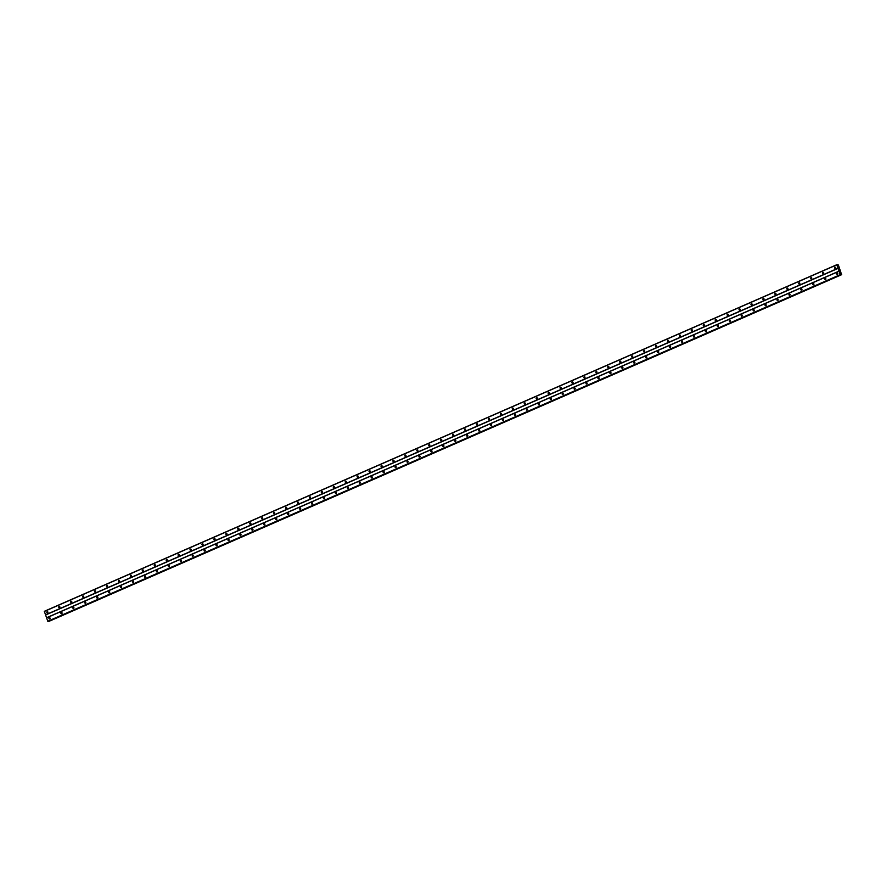 <?xml version="1.0" encoding="UTF-8"?>
<svg xmlns="http://www.w3.org/2000/svg" width="886" height="886" viewBox="0 0 886 886"><rect width="100%" height="100%" fill="white"/><g stroke="black" fill="none" stroke-linecap="round" stroke-linejoin="round"><path stroke-width="1.33" d="M835.299 268.414A0.653 0.576 85.5 0 1 834.867 267.195A0.653 0.576 85.5 0 1 835.653 267.661A0.653 0.576 85.5 0 1 835.299 268.414M835.509 268.259A0.653 0.576 85.5 0 1 835.443 267.295M823.371 273.63A0.653 0.576 85.5 0 1 822.928 272.412A0.653 0.576 85.5 0 1 823.371 273.63M823.581 273.475A0.653 0.576 85.5 0 1 823.504 272.511M811.432 278.857A0.653 0.576 85.5 0 1 811 277.628A0.653 0.576 85.5 0 1 811.432 278.857M811.642 278.691A0.653 0.576 85.5 0 1 811.565 277.728M799.493 284.074A0.653 0.576 85.5 0 1 799.061 282.844A0.653 0.576 85.5 0 1 799.493 284.074M799.704 283.919A0.653 0.576 85.5 0 1 799.637 282.944M787.565 289.29A0.653 0.576 85.5 0 1 787.122 288.072A0.653 0.576 85.5 0 1 787.565 289.29M787.776 289.135A0.653 0.576 85.5 0 1 787.698 288.171M775.627 294.517A0.653 0.576 85.5 0 1 775.195 293.288A0.653 0.576 85.5 0 1 775.627 294.517M775.837 294.351A0.653 0.576 85.5 0 1 775.759 293.388M763.688 299.734A0.653 0.576 85.5 0 1 763.256 298.504A0.653 0.576 85.5 0 1 763.688 299.734M763.898 299.568A0.653 0.576 85.5 0 1 763.832 298.604M751.76 304.95A0.653 0.576 85.5 0 1 751.317 303.732A0.653 0.576 85.5 0 1 751.76 304.95M751.97 304.795A0.653 0.576 85.5 0 1 751.893 303.832M739.821 310.178A0.653 0.576 85.5 0 1 739.389 308.948A0.653 0.576 85.5 0 1 739.821 310.178M740.032 310.011A0.653 0.576 85.5 0 1 739.954 309.048M727.882 315.394A0.653 0.576 85.5 0 1 727.45 314.165A0.653 0.576 85.5 0 1 727.882 315.394M728.093 315.228A0.653 0.576 85.5 0 1 728.026 314.264M715.954 320.61A0.653 0.576 85.5 0 1 715.511 319.392A0.653 0.576 85.5 0 1 715.954 320.61M716.165 320.455A0.653 0.576 85.5 0 1 716.087 319.492M704.016 325.838A0.653 0.576 85.5 0 1 703.584 324.608A0.653 0.576 85.5 0 1 704.016 325.838M704.226 325.671A0.653 0.576 85.5 0 1 704.148 324.708M692.077 331.054A0.653 0.576 85.5 0 1 691.645 329.825A0.653 0.576 85.5 0 1 692.077 331.054M692.287 330.888A0.653 0.576 85.5 0 1 692.221 329.924M680.149 336.27A0.653 0.576 85.5 0 1 679.706 335.052A0.653 0.576 85.5 0 1 680.149 336.27M680.359 336.115A0.653 0.576 85.5 0 1 680.282 335.152M668.21 341.498A0.653 0.576 85.5 0 1 667.778 340.268A0.653 0.576 85.5 0 1 668.21 341.498M668.421 341.331A0.653 0.576 85.5 0 1 668.343 340.368M656.271 346.714A0.653 0.576 85.5 0 1 655.839 345.485A0.653 0.576 85.5 0 1 656.271 346.714M656.482 346.548A0.653 0.576 85.5 0 1 656.415 345.584M644.343 351.93A0.653 0.576 85.5 0 1 643.9 350.712A0.653 0.576 85.5 0 1 644.343 351.93M644.554 351.775A0.653 0.576 85.5 0 1 644.476 350.812M632.405 357.158A0.653 0.576 85.5 0 1 631.973 355.928A0.653 0.576 85.5 0 1 632.405 357.158M632.615 356.992A0.653 0.576 85.5 0 1 632.538 356.028M620.466 362.374A0.653 0.576 85.5 0 1 620.034 361.145A0.653 0.576 85.5 0 1 620.82 361.621A0.653 0.576 85.5 0 1 620.466 362.374M620.676 362.208A0.653 0.576 85.5 0 1 620.61 361.244M608.538 367.59A0.653 0.576 85.5 0 1 608.095 366.372A0.653 0.576 85.5 0 1 608.538 367.59M608.748 367.435A0.653 0.576 85.5 0 1 608.671 366.472M596.599 372.818A0.653 0.576 85.5 0 1 596.167 371.588A0.653 0.576 85.5 0 1 596.599 372.818M596.81 372.652A0.653 0.576 85.5 0 1 596.732 371.688M584.66 378.034A0.653 0.576 85.5 0 1 584.228 376.805A0.653 0.576 85.5 0 1 585.015 377.281A0.653 0.576 85.5 0 1 584.66 378.034M584.871 377.868A0.653 0.576 85.5 0 1 584.804 376.904M572.733 383.25A0.653 0.576 85.5 0 1 572.29 382.032A0.653 0.576 85.5 0 1 572.733 383.25M572.943 383.095A0.653 0.576 85.5 0 1 572.865 382.132M560.794 388.467A0.653 0.576 85.5 0 1 560.362 387.248A0.653 0.576 85.5 0 1 560.794 388.467M561.004 388.312A0.653 0.576 85.5 0 1 560.927 387.348M548.855 393.694A0.653 0.576 85.5 0 1 548.423 392.465A0.653 0.576 85.5 0 1 549.209 392.941A0.653 0.576 85.5 0 1 548.855 393.694M549.065 393.528A0.653 0.576 85.5 0 1 548.999 392.564M536.927 398.91A0.653 0.576 85.5 0 1 536.141 398.445A0.653 0.576 85.5 0 1 536.65 397.648A0.653 0.576 85.5 0 1 536.927 398.91M537.137 398.755A0.653 0.576 85.5 0 1 537.06 397.781M524.988 404.127A0.653 0.576 85.5 0 1 524.556 402.909A0.653 0.576 85.5 0 1 524.988 404.127M525.199 403.972A0.653 0.576 85.5 0 1 525.121 403.008M513.049 409.354A0.653 0.576 85.5 0 1 512.617 408.125A0.653 0.576 85.5 0 1 513.404 408.601A0.653 0.576 85.5 0 1 513.049 409.354M513.26 409.188A0.653 0.576 85.5 0 1 513.193 408.224M501.122 414.57A0.653 0.576 85.5 0 1 500.335 414.105A0.653 0.576 85.5 0 1 500.845 413.308A0.653 0.576 85.5 0 1 501.122 414.57M501.332 414.415A0.653 0.576 85.5 0 1 501.255 413.441M489.183 419.787A0.653 0.576 85.5 0 1 488.751 418.569A0.653 0.576 85.5 0 1 489.183 419.787M489.393 419.632A0.653 0.576 85.5 0 1 489.316 418.668M477.244 425.014A0.653 0.576 85.5 0 1 476.812 423.785A0.653 0.576 85.5 0 1 477.598 424.261A0.653 0.576 85.5 0 1 477.244 425.014M477.454 424.848A0.653 0.576 85.5 0 1 477.388 423.885M465.316 430.231A0.653 0.576 85.5 0 1 464.53 429.765A0.653 0.576 85.5 0 1 465.039 428.968A0.653 0.576 85.5 0 1 465.316 430.231M465.527 430.064A0.653 0.576 85.5 0 1 465.449 429.101M453.377 435.447A0.653 0.576 85.5 0 1 452.945 434.229A0.653 0.576 85.5 0 1 453.377 435.447M453.588 435.292A0.653 0.576 85.5 0 1 453.51 434.328M441.438 440.674A0.653 0.576 85.5 0 1 441.006 439.445A0.653 0.576 85.5 0 1 441.793 439.921A0.653 0.576 85.5 0 1 441.438 440.674M441.649 440.508A0.653 0.576 85.5 0 1 441.582 439.545M429.511 445.891A0.653 0.576 85.5 0 1 428.724 445.414A0.653 0.576 85.5 0 1 429.854 445.137A0.653 0.576 85.5 0 1 429.511 445.891M429.721 445.724A0.653 0.576 85.5 0 1 429.644 444.761M417.572 451.107A0.653 0.576 85.5 0 1 417.14 449.889A0.653 0.576 85.5 0 1 417.572 451.107M417.782 450.952A0.653 0.576 85.5 0 1 417.705 449.988M405.633 456.334A0.653 0.576 85.5 0 1 405.201 455.105A0.653 0.576 85.5 0 1 405.987 455.581A0.653 0.576 85.5 0 1 405.633 456.334M405.843 456.168A0.653 0.576 85.5 0 1 405.777 455.205M393.705 461.551A0.653 0.576 85.5 0 1 392.919 461.074A0.653 0.576 85.5 0 1 394.048 460.798A0.653 0.576 85.5 0 1 393.705 461.551M393.916 461.385A0.653 0.576 85.5 0 1 393.838 460.421M381.766 466.767A0.653 0.576 85.5 0 1 381.334 465.549A0.653 0.576 85.5 0 1 381.766 466.767M381.977 466.612A0.653 0.576 85.5 0 1 381.899 465.648M369.827 471.994A0.653 0.576 85.5 0 1 369.396 470.765A0.653 0.576 85.5 0 1 370.182 471.23A0.653 0.576 85.5 0 1 369.827 471.994M370.038 471.828A0.653 0.576 85.5 0 1 369.971 470.865M357.9 477.211A0.653 0.576 85.5 0 1 357.113 476.734A0.653 0.576 85.5 0 1 358.243 476.458A0.653 0.576 85.5 0 1 357.9 477.211M358.11 477.045A0.653 0.576 85.5 0 1 358.033 476.081M345.961 482.427A0.653 0.576 85.5 0 1 345.529 481.209A0.653 0.576 85.5 0 1 345.961 482.427M346.171 482.272A0.653 0.576 85.5 0 1 346.094 481.308M334.022 487.654A0.653 0.576 85.5 0 1 333.59 486.425A0.653 0.576 85.5 0 1 334.376 486.89A0.653 0.576 85.5 0 1 334.022 487.654M334.232 487.488A0.653 0.576 85.5 0 1 334.166 486.525M322.094 492.871A0.653 0.576 85.5 0 1 321.308 492.394A0.653 0.576 85.5 0 1 321.817 491.597A0.653 0.576 85.5 0 1 322.094 492.871M322.305 492.705A0.653 0.576 85.5 0 1 322.227 491.741M310.155 498.087A0.653 0.576 85.5 0 1 309.723 496.869A0.653 0.576 85.5 0 1 310.155 498.087M310.366 497.932A0.653 0.576 85.5 0 1 310.288 496.968M298.217 503.314A0.653 0.576 85.5 0 1 297.785 502.085A0.653 0.576 85.5 0 1 298.571 502.55A0.653 0.576 85.5 0 1 298.217 503.314M298.427 503.148A0.653 0.576 85.5 0 1 298.36 502.185M286.289 508.531A0.653 0.576 85.5 0 1 285.502 508.055A0.653 0.576 85.5 0 1 286.012 507.257A0.653 0.576 85.5 0 1 286.289 508.531M286.499 508.365A0.653 0.576 85.5 0 1 286.422 507.401M274.35 513.747A0.653 0.576 85.5 0 1 273.918 512.529A0.653 0.576 85.5 0 1 274.35 513.747M274.56 513.592A0.653 0.576 85.5 0 1 274.483 512.629M262.411 518.963A0.653 0.576 85.5 0 1 261.979 517.745A0.653 0.576 85.5 0 1 262.765 518.21A0.653 0.576 85.5 0 1 262.411 518.963M262.621 518.808A0.653 0.576 85.5 0 1 262.555 517.845M250.483 524.191A0.653 0.576 85.5 0 1 249.697 523.715A0.653 0.576 85.5 0 1 250.206 522.917A0.653 0.576 85.5 0 1 250.483 524.191M250.694 524.025A0.653 0.576 85.5 0 1 250.616 523.061M238.544 529.407A0.653 0.576 85.5 0 1 238.112 528.178A0.653 0.576 85.5 0 1 238.544 529.407M238.755 529.252A0.653 0.576 85.5 0 1 238.677 528.277M226.606 534.623A0.653 0.576 85.5 0 1 226.174 533.405A0.653 0.576 85.5 0 1 226.96 533.87A0.653 0.576 85.5 0 1 226.606 534.623M226.816 534.468A0.653 0.576 85.5 0 1 226.75 533.505M214.678 539.851A0.653 0.576 85.5 0 1 213.891 539.375A0.653 0.576 85.5 0 1 214.401 538.577A0.653 0.576 85.5 0 1 214.678 539.851M214.888 539.685A0.653 0.576 85.5 0 1 214.811 538.721M202.739 545.067A0.653 0.576 85.5 0 1 202.307 543.838A0.653 0.576 85.5 0 1 202.739 545.067M202.949 544.912A0.653 0.576 85.5 0 1 202.872 543.938M190.8 550.284A0.653 0.576 85.5 0 1 190.368 549.065A0.653 0.576 85.5 0 1 191.154 549.53A0.653 0.576 85.5 0 1 190.8 550.284M191.011 550.128A0.653 0.576 85.5 0 1 190.944 549.165M178.872 555.511A0.653 0.576 85.5 0 1 178.429 554.282A0.653 0.576 85.5 0 1 179.216 554.758A0.653 0.576 85.5 0 1 178.872 555.511M179.083 555.345A0.653 0.576 85.5 0 1 179.005 554.381M166.933 560.727A0.653 0.576 85.5 0 1 166.502 559.498A0.653 0.576 85.5 0 1 166.933 560.727M167.144 560.561A0.653 0.576 85.5 0 1 167.066 559.598M154.995 565.944A0.653 0.576 85.5 0 1 154.563 564.725A0.653 0.576 85.5 0 1 155.349 565.19A0.653 0.576 85.5 0 1 154.995 565.944M155.205 565.789A0.653 0.576 85.5 0 1 155.139 564.825M143.067 571.171A0.653 0.576 85.5 0 1 142.624 569.942A0.653 0.576 85.5 0 1 143.41 570.418A0.653 0.576 85.5 0 1 143.067 571.171M143.277 571.005A0.653 0.576 85.5 0 1 143.2 570.041M131.128 576.387A0.653 0.576 85.5 0 1 130.696 575.158A0.653 0.576 85.5 0 1 131.128 576.387M131.338 576.221A0.653 0.576 85.5 0 1 131.261 575.258M119.2 581.604A0.653 0.576 85.5 0 1 118.757 580.385A0.653 0.576 85.5 0 1 119.2 581.604M119.4 581.449A0.653 0.576 85.5 0 1 119.333 580.485M107.261 586.831A0.653 0.576 85.5 0 1 106.818 585.602A0.653 0.576 85.5 0 1 107.605 586.078A0.653 0.576 85.5 0 1 107.261 586.831M107.472 586.665A0.653 0.576 85.5 0 1 107.394 585.701M95.323 592.047A0.653 0.576 85.5 0 1 94.891 590.818A0.653 0.576 85.5 0 1 95.323 592.047M95.533 591.881A0.653 0.576 85.5 0 1 95.455 590.918M83.395 597.264A0.653 0.576 85.5 0 1 82.952 596.045A0.653 0.576 85.5 0 1 83.395 597.264M83.605 597.109A0.653 0.576 85.5 0 1 83.528 596.145M71.456 602.491A0.653 0.576 85.5 0 1 71.013 601.262A0.653 0.576 85.5 0 1 71.799 601.727A0.653 0.576 85.5 0 1 71.456 602.491M71.666 602.325A0.653 0.576 85.5 0 1 71.589 601.361M59.517 607.707A0.653 0.576 85.5 0 1 59.085 606.478A0.653 0.576 85.5 0 1 59.517 607.707M59.727 607.541A0.653 0.576 85.5 0 1 59.65 606.578M47.589 612.924A0.653 0.576 85.5 0 1 47.146 611.705A0.653 0.576 85.5 0 1 47.589 612.924M47.8 612.769A0.653 0.576 85.5 0 1 47.722 611.805M837.436 274.405A0.653 0.576 85.5 0 1 836.65 273.94A0.653 0.576 85.5 0 1 837.17 273.143A0.653 0.576 85.5 0 1 837.436 274.405M837.647 274.239A0.653 0.576 85.5 0 1 837.569 273.276M825.497 279.622A0.653 0.576 85.5 0 1 825.065 278.403A0.653 0.576 85.5 0 1 825.852 278.868A0.653 0.576 85.5 0 1 825.497 279.622M825.708 279.467A0.653 0.576 85.5 0 1 825.63 278.503M813.569 284.849A0.653 0.576 85.5 0 1 813.126 283.62A0.653 0.576 85.5 0 1 813.913 284.096A0.653 0.576 85.5 0 1 813.569 284.849M813.78 284.683A0.653 0.576 85.5 0 1 813.702 283.719M801.631 290.065A0.653 0.576 85.5 0 1 800.844 289.589A0.653 0.576 85.5 0 1 801.974 289.312A0.653 0.576 85.5 0 1 801.631 290.065M801.841 289.899A0.653 0.576 85.5 0 1 801.764 288.936M789.692 295.282A0.653 0.576 85.5 0 1 789.26 294.063A0.653 0.576 85.5 0 1 790.046 294.529A0.653 0.576 85.5 0 1 789.692 295.282M789.902 295.127A0.653 0.576 85.5 0 1 789.825 294.163M777.764 300.509A0.653 0.576 85.5 0 1 777.321 299.28A0.653 0.576 85.5 0 1 778.107 299.756A0.653 0.576 85.5 0 1 777.764 300.509M777.974 300.343A0.653 0.576 85.5 0 1 777.897 299.379M765.825 305.725A0.653 0.576 85.5 0 1 765.039 305.249A0.653 0.576 85.5 0 1 766.168 304.972A0.653 0.576 85.5 0 1 765.825 305.725M766.036 305.559A0.653 0.576 85.5 0 1 765.958 304.596M753.886 310.942A0.653 0.576 85.5 0 1 753.454 309.723A0.653 0.576 85.5 0 1 754.241 310.189A0.653 0.576 85.5 0 1 753.886 310.942M754.097 310.787A0.653 0.576 85.5 0 1 754.019 309.823M741.959 316.169A0.653 0.576 85.5 0 1 741.516 314.94A0.653 0.576 85.5 0 1 742.302 315.405A0.653 0.576 85.5 0 1 741.959 316.169M742.169 316.003A0.653 0.576 85.5 0 1 742.091 315.039M730.02 321.385A0.653 0.576 85.5 0 1 729.233 320.909A0.653 0.576 85.5 0 1 730.363 320.632A0.653 0.576 85.5 0 1 730.02 321.385M730.23 321.219A0.653 0.576 85.5 0 1 730.153 320.256M718.081 326.602A0.653 0.576 85.5 0 1 717.649 325.383A0.653 0.576 85.5 0 1 718.435 325.849A0.653 0.576 85.5 0 1 718.081 326.602M718.291 326.447A0.653 0.576 85.5 0 1 718.214 325.483M706.153 331.829A0.653 0.576 85.5 0 1 705.71 330.6A0.653 0.576 85.5 0 1 706.496 331.065A0.653 0.576 85.5 0 1 706.153 331.829M706.363 331.663A0.653 0.576 85.5 0 1 706.286 330.7M694.214 337.045A0.653 0.576 85.5 0 1 693.428 336.569A0.653 0.576 85.5 0 1 694.558 336.292A0.653 0.576 85.5 0 1 694.214 337.045M694.425 336.879A0.653 0.576 85.5 0 1 694.347 335.916M682.275 342.262A0.653 0.576 85.5 0 1 681.843 341.044A0.653 0.576 85.5 0 1 682.63 341.509A0.653 0.576 85.5 0 1 682.275 342.262M682.486 342.107A0.653 0.576 85.5 0 1 682.408 341.143M670.348 347.478A0.653 0.576 85.5 0 1 669.905 346.26A0.653 0.576 85.5 0 1 670.348 347.478M670.558 347.323A0.653 0.576 85.5 0 1 670.48 346.36M658.409 352.706A0.653 0.576 85.5 0 1 657.622 352.229A0.653 0.576 85.5 0 1 658.752 351.952A0.653 0.576 85.5 0 1 658.409 352.706M658.619 352.539A0.653 0.576 85.5 0 1 658.542 351.576M646.47 357.922A0.653 0.576 85.5 0 1 646.038 356.693A0.653 0.576 85.5 0 1 646.47 357.922M646.68 357.767A0.653 0.576 85.5 0 1 646.603 356.803M634.542 363.138A0.653 0.576 85.5 0 1 634.099 361.92A0.653 0.576 85.5 0 1 634.542 363.138M634.753 362.983A0.653 0.576 85.5 0 1 634.675 362.02M622.603 368.366A0.653 0.576 85.5 0 1 621.817 367.889A0.653 0.576 85.5 0 1 622.947 367.612A0.653 0.576 85.5 0 1 622.603 368.366M622.814 368.199A0.653 0.576 85.5 0 1 622.736 367.236M610.664 373.582A0.653 0.576 85.5 0 1 610.232 372.353A0.653 0.576 85.5 0 1 610.664 373.582M610.875 373.427A0.653 0.576 85.5 0 1 610.808 372.452M598.737 378.798A0.653 0.576 85.5 0 1 598.294 377.58A0.653 0.576 85.5 0 1 598.737 378.798M598.947 378.643A0.653 0.576 85.5 0 1 598.87 377.68M586.798 384.026A0.653 0.576 85.5 0 1 586.011 383.549A0.653 0.576 85.5 0 1 587.141 383.273A0.653 0.576 85.5 0 1 586.798 384.026M587.008 383.86A0.653 0.576 85.5 0 1 586.931 382.896M574.859 389.242A0.653 0.576 85.5 0 1 574.427 388.013A0.653 0.576 85.5 0 1 574.859 389.242M575.069 389.076A0.653 0.576 85.5 0 1 575.003 388.112M562.931 394.458A0.653 0.576 85.5 0 1 562.488 393.24A0.653 0.576 85.5 0 1 562.931 394.458M563.142 394.303A0.653 0.576 85.5 0 1 563.064 393.34M550.992 399.686A0.653 0.576 85.5 0 1 550.56 398.456A0.653 0.576 85.5 0 1 550.992 399.686M551.203 399.52A0.653 0.576 85.5 0 1 551.125 398.556M539.053 404.902A0.653 0.576 85.5 0 1 538.622 403.673A0.653 0.576 85.5 0 1 539.053 404.902M539.264 404.736A0.653 0.576 85.5 0 1 539.197 403.772M527.126 410.118A0.653 0.576 85.5 0 1 526.683 408.9A0.653 0.576 85.5 0 1 527.126 410.118M527.336 409.963A0.653 0.576 85.5 0 1 527.259 409M515.187 415.346A0.653 0.576 85.5 0 1 514.755 414.116A0.653 0.576 85.5 0 1 515.187 415.346M515.397 415.18A0.653 0.576 85.5 0 1 515.32 414.216M503.248 420.562A0.653 0.576 85.5 0 1 502.816 419.333A0.653 0.576 85.5 0 1 503.248 420.562M503.458 420.396A0.653 0.576 85.5 0 1 503.392 419.432M491.32 425.778A0.653 0.576 85.5 0 1 490.877 424.56A0.653 0.576 85.5 0 1 491.32 425.778M491.531 425.623A0.653 0.576 85.5 0 1 491.453 424.66M479.381 431.006A0.653 0.576 85.5 0 1 478.949 429.776A0.653 0.576 85.5 0 1 479.381 431.006M479.592 430.84A0.653 0.576 85.5 0 1 479.514 429.876M467.443 436.222A0.653 0.576 85.5 0 1 467.011 434.993A0.653 0.576 85.5 0 1 467.443 436.222M467.653 436.056A0.653 0.576 85.5 0 1 467.586 435.092M455.515 441.438A0.653 0.576 85.5 0 1 455.072 440.22A0.653 0.576 85.5 0 1 455.515 441.438M455.725 441.283A0.653 0.576 85.5 0 1 455.648 440.32M443.576 446.666A0.653 0.576 85.5 0 1 443.144 445.436A0.653 0.576 85.5 0 1 443.576 446.666M443.786 446.5A0.653 0.576 85.5 0 1 443.709 445.536M431.637 451.882A0.653 0.576 85.5 0 1 431.205 450.653A0.653 0.576 85.5 0 1 431.991 451.129A0.653 0.576 85.5 0 1 431.637 451.882M431.847 451.716A0.653 0.576 85.5 0 1 431.781 450.752M419.709 457.098A0.653 0.576 85.5 0 1 419.266 455.88A0.653 0.576 85.5 0 1 419.709 457.098M419.92 456.943A0.653 0.576 85.5 0 1 419.842 455.98M407.77 462.326A0.653 0.576 85.5 0 1 407.339 461.097A0.653 0.576 85.5 0 1 407.77 462.326M407.981 462.16A0.653 0.576 85.5 0 1 407.903 461.196M395.832 467.542A0.653 0.576 85.5 0 1 395.4 466.313A0.653 0.576 85.5 0 1 396.186 466.789A0.653 0.576 85.5 0 1 395.832 467.542M396.042 467.376A0.653 0.576 85.5 0 1 395.976 466.413M383.904 472.759A0.653 0.576 85.5 0 1 383.461 471.54A0.653 0.576 85.5 0 1 383.904 472.759M384.114 472.603A0.653 0.576 85.5 0 1 384.037 471.64M371.965 477.975A0.653 0.576 85.5 0 1 371.179 477.51A0.653 0.576 85.5 0 1 372.308 477.222A0.653 0.576 85.5 0 1 371.965 477.975M372.175 477.82A0.653 0.576 85.5 0 1 372.098 476.856M360.026 483.202A0.653 0.576 85.5 0 1 359.594 481.973A0.653 0.576 85.5 0 1 360.38 482.449A0.653 0.576 85.5 0 1 360.026 483.202M360.237 483.036A0.653 0.576 85.5 0 1 360.17 482.073M348.098 488.419A0.653 0.576 85.5 0 1 347.312 487.953A0.653 0.576 85.5 0 1 347.821 487.156A0.653 0.576 85.5 0 1 348.098 488.419M348.309 488.264A0.653 0.576 85.5 0 1 348.231 487.289M336.159 493.635A0.653 0.576 85.5 0 1 335.728 492.417A0.653 0.576 85.5 0 1 336.159 493.635M336.37 493.48A0.653 0.576 85.5 0 1 336.292 492.516M324.221 498.862A0.653 0.576 85.5 0 1 323.789 497.633A0.653 0.576 85.5 0 1 324.575 498.109A0.653 0.576 85.5 0 1 324.221 498.862M324.431 498.696A0.653 0.576 85.5 0 1 324.365 497.733M312.293 504.079A0.653 0.576 85.5 0 1 311.507 503.613A0.653 0.576 85.5 0 1 312.016 502.816A0.653 0.576 85.5 0 1 312.293 504.079M312.503 503.924A0.653 0.576 85.5 0 1 312.426 502.949M300.354 509.295A0.653 0.576 85.5 0 1 299.922 508.077A0.653 0.576 85.5 0 1 300.354 509.295M300.564 509.14A0.653 0.576 85.5 0 1 300.487 508.176M288.415 514.522A0.653 0.576 85.5 0 1 287.983 513.293A0.653 0.576 85.5 0 1 288.77 513.769A0.653 0.576 85.5 0 1 288.415 514.522M288.626 514.356A0.653 0.576 85.5 0 1 288.559 513.393M276.487 519.739A0.653 0.576 85.5 0 1 275.701 519.274A0.653 0.576 85.5 0 1 276.21 518.476A0.653 0.576 85.5 0 1 276.487 519.739M276.698 519.573A0.653 0.576 85.5 0 1 276.62 518.609M264.549 524.955A0.653 0.576 85.5 0 1 264.117 523.737A0.653 0.576 85.5 0 1 264.549 524.955M264.759 524.8A0.653 0.576 85.5 0 1 264.681 523.836M252.61 530.182A0.653 0.576 85.5 0 1 252.178 528.953A0.653 0.576 85.5 0 1 252.964 529.429A0.653 0.576 85.5 0 1 252.61 530.182M252.82 530.016A0.653 0.576 85.5 0 1 252.754 529.053M240.682 535.399A0.653 0.576 85.5 0 1 239.896 534.923A0.653 0.576 85.5 0 1 241.025 534.646A0.653 0.576 85.5 0 1 240.682 535.399M240.892 535.233A0.653 0.576 85.5 0 1 240.815 534.269M228.743 540.615A0.653 0.576 85.5 0 1 228.311 539.397A0.653 0.576 85.5 0 1 228.743 540.615M228.953 540.46A0.653 0.576 85.5 0 1 228.876 539.496M216.804 545.842A0.653 0.576 85.5 0 1 216.372 544.613A0.653 0.576 85.5 0 1 217.159 545.089A0.653 0.576 85.5 0 1 216.804 545.842M217.015 545.676A0.653 0.576 85.5 0 1 216.948 544.713M204.876 551.059A0.653 0.576 85.5 0 1 204.09 550.583A0.653 0.576 85.5 0 1 205.22 550.306A0.653 0.576 85.5 0 1 204.876 551.059M205.087 550.893A0.653 0.576 85.5 0 1 205.009 549.929M192.938 556.275A0.653 0.576 85.5 0 1 192.506 555.057A0.653 0.576 85.5 0 1 192.938 556.275M193.148 556.12A0.653 0.576 85.5 0 1 193.07 555.157M180.999 561.502A0.653 0.576 85.5 0 1 180.567 560.273A0.653 0.576 85.5 0 1 181.353 560.738A0.653 0.576 85.5 0 1 180.999 561.502M181.209 561.336A0.653 0.576 85.5 0 1 181.143 560.373M169.071 566.719A0.653 0.576 85.5 0 1 168.285 566.243A0.653 0.576 85.5 0 1 168.794 565.445A0.653 0.576 85.5 0 1 169.071 566.719M169.281 566.553A0.653 0.576 85.5 0 1 169.204 565.589M157.132 571.935A0.653 0.576 85.5 0 1 156.7 570.717A0.653 0.576 85.5 0 1 157.132 571.935M157.343 571.78A0.653 0.576 85.5 0 1 157.265 570.817M145.193 577.163A0.653 0.576 85.5 0 1 144.761 575.933A0.653 0.576 85.5 0 1 145.548 576.398A0.653 0.576 85.5 0 1 145.193 577.163M145.404 576.996A0.653 0.576 85.5 0 1 145.337 576.033M133.265 582.379A0.653 0.576 85.5 0 1 132.479 581.903A0.653 0.576 85.5 0 1 132.989 581.105A0.653 0.576 85.5 0 1 133.265 582.379M133.476 582.213A0.653 0.576 85.5 0 1 133.398 581.249M121.327 587.595A0.653 0.576 85.5 0 1 120.895 586.377A0.653 0.576 85.5 0 1 121.327 587.595M121.537 587.44A0.653 0.576 85.5 0 1 121.46 586.477M109.388 592.823A0.653 0.576 85.5 0 1 108.956 591.593A0.653 0.576 85.5 0 1 109.742 592.058A0.653 0.576 85.5 0 1 109.388 592.823M109.598 592.656A0.653 0.576 85.5 0 1 109.532 591.693M97.46 598.039A0.653 0.576 85.5 0 1 96.674 597.563A0.653 0.576 85.5 0 1 97.183 596.765A0.653 0.576 85.5 0 1 97.46 598.039M97.67 597.873A0.653 0.576 85.5 0 1 97.593 596.909M85.521 603.255A0.653 0.576 85.5 0 1 85.089 602.037A0.653 0.576 85.5 0 1 85.521 603.255M85.732 603.1A0.653 0.576 85.5 0 1 85.654 602.137M73.582 608.472A0.653 0.576 85.5 0 1 73.15 607.253A0.653 0.576 85.5 0 1 73.937 607.718A0.653 0.576 85.5 0 1 73.582 608.472M73.793 608.317A0.653 0.576 85.5 0 1 73.726 607.353M61.655 613.699A0.653 0.576 85.5 0 1 60.868 613.223A0.653 0.576 85.5 0 1 61.378 612.425A0.653 0.576 85.5 0 1 61.655 613.699M61.865 613.533A0.653 0.576 85.5 0 1 61.787 612.569M49.716 618.915A0.653 0.576 85.5 0 1 49.284 617.686A0.653 0.576 85.5 0 1 49.716 618.915M49.926 618.76A0.653 0.576 85.5 0 1 49.849 617.786M50.037 618.561A1.096 0.964 85.5 0 1 49.993 617.963M61.976 613.345A1.096 0.964 85.5 0 1 61.92 612.747M73.903 608.128A1.096 0.964 85.5 0 1 73.859 607.519M85.842 602.901A1.096 0.964 85.5 0 1 85.798 602.303M97.77 597.685A1.096 0.964 85.5 0 1 97.726 597.086M109.709 592.468A1.096 0.964 85.5 0 1 109.665 591.859M121.648 587.241A1.096 0.964 85.5 0 1 121.603 586.643M133.576 582.024A1.096 0.964 85.5 0 1 133.531 581.426M145.514 576.808A1.096 0.964 85.5 0 1 145.47 576.199M157.453 571.581A1.096 0.964 85.5 0 1 157.409 570.983M169.381 566.364A1.096 0.964 85.5 0 1 169.337 565.766M181.32 561.148A1.096 0.964 85.5 0 1 181.276 560.539M193.259 555.932A1.096 0.964 85.5 0 1 193.214 555.323M205.187 550.704A1.096 0.964 85.5 0 1 205.142 550.106M217.125 545.488A1.096 0.964 85.5 0 1 217.081 544.879M229.064 540.272A1.096 0.964 85.5 0 1 229.02 539.663M240.992 535.044A1.096 0.964 85.5 0 1 240.948 534.446M252.931 529.828A1.096 0.964 85.5 0 1 252.887 529.219M264.87 524.612A1.096 0.964 85.5 0 1 264.825 524.003M276.797 519.384A1.096 0.964 85.5 0 1 276.753 518.786M288.736 514.168A1.096 0.964 85.5 0 1 288.692 513.57M300.675 508.952A1.096 0.964 85.5 0 1 300.631 508.342M312.603 503.724A1.096 0.964 85.5 0 1 312.559 503.126M324.542 498.508A1.096 0.964 85.5 0 1 324.498 497.91M336.481 493.292A1.096 0.964 85.5 0 1 336.436 492.682M348.408 488.064A1.096 0.964 85.5 0 1 348.364 487.466M360.347 482.848A1.096 0.964 85.5 0 1 360.303 482.25M372.286 477.632A1.096 0.964 85.5 0 1 372.242 477.022M384.214 472.404A1.096 0.964 85.5 0 1 384.17 471.806M396.153 467.188A1.096 0.964 85.5 0 1 396.108 466.59M408.092 461.971A1.096 0.964 85.5 0 1 408.036 461.362M420.019 456.744A1.096 0.964 85.5 0 1 419.975 456.146M431.958 451.528A1.096 0.964 85.5 0 1 431.914 450.93M443.897 446.311A1.096 0.964 85.5 0 1 443.842 445.702M455.825 441.095A1.096 0.964 85.5 0 1 455.781 440.486M467.764 435.868A1.096 0.964 85.5 0 1 467.719 435.27M479.703 430.651A1.096 0.964 85.5 0 1 479.647 430.042M491.63 425.435A1.096 0.964 85.5 0 1 491.586 424.826M503.569 420.208A1.096 0.964 85.5 0 1 503.525 419.61M515.508 414.991A1.096 0.964 85.5 0 1 515.453 414.382M527.436 409.775A1.096 0.964 85.5 0 1 527.391 409.166M539.375 404.548A1.096 0.964 85.5 0 1 539.33 403.95M551.313 399.331A1.096 0.964 85.5 0 1 551.258 398.733M563.241 394.115A1.096 0.964 85.5 0 1 563.197 393.506M575.18 388.888A1.096 0.964 85.5 0 1 575.136 388.289M587.119 383.671A1.096 0.964 85.5 0 1 587.064 383.073M599.047 378.455A1.096 0.964 85.5 0 1 599.002 377.846M610.986 373.227A1.096 0.964 85.5 0 1 610.941 372.629M622.924 368.011A1.096 0.964 85.5 0 1 622.869 367.413M634.852 362.795A1.096 0.964 85.5 0 1 634.808 362.186M646.791 357.567A1.096 0.964 85.5 0 1 646.747 356.969M658.73 352.351A1.096 0.964 85.5 0 1 658.675 351.753M670.658 347.135A1.096 0.964 85.5 0 1 670.613 346.526M682.597 341.907A1.096 0.964 85.5 0 1 682.552 341.309M694.535 336.691A1.096 0.964 85.5 0 1 694.48 336.093M706.463 331.475A1.096 0.964 85.5 0 1 706.419 330.866M718.402 326.247A1.096 0.964 85.5 0 1 718.358 325.649M730.341 321.031A1.096 0.964 85.5 0 1 730.285 320.433M742.269 315.815A1.096 0.964 85.5 0 1 742.224 315.206M754.207 310.598A1.096 0.964 85.5 0 1 754.163 309.989M766.146 305.371A1.096 0.964 85.5 0 1 766.091 304.773M778.074 300.155A1.096 0.964 85.5 0 1 778.03 299.546M790.013 294.938A1.096 0.964 85.5 0 1 789.969 294.329M801.952 289.711A1.096 0.964 85.5 0 1 801.896 289.113M813.88 284.495A1.096 0.964 85.5 0 1 813.835 283.885M825.818 279.278A1.096 0.964 85.5 0 1 825.774 278.669M837.757 274.051A1.096 0.964 85.5 0 1 837.702 273.453M47.899 612.569A1.096 0.964 85.5 0 1 47.855 611.971M59.838 607.353A1.096 0.964 85.5 0 1 59.794 606.755M71.777 602.137A1.096 0.964 85.5 0 1 71.722 601.528M83.705 596.92A1.096 0.964 85.5 0 1 83.661 596.311M95.644 591.693A1.096 0.964 85.5 0 1 95.599 591.095M107.583 586.477A1.096 0.964 85.5 0 1 107.527 585.867M119.51 581.26A1.096 0.964 85.5 0 1 119.466 580.651M131.449 576.033A1.096 0.964 85.5 0 1 131.405 575.435M143.388 570.817A1.096 0.964 85.5 0 1 143.333 570.207M155.316 565.6A1.096 0.964 85.5 0 1 155.271 564.991M167.255 560.373A1.096 0.964 85.5 0 1 167.21 559.775M179.194 555.157A1.096 0.964 85.5 0 1 179.138 554.558M191.121 549.94A1.096 0.964 85.5 0 1 191.077 549.331M203.06 544.713A1.096 0.964 85.5 0 1 203.016 544.115M214.999 539.496A1.096 0.964 85.5 0 1 214.944 538.898M226.927 534.28A1.096 0.964 85.5 0 1 226.882 533.671M238.866 529.053A1.096 0.964 85.5 0 1 238.821 528.455M250.804 523.836A1.096 0.964 85.5 0 1 250.749 523.238M262.732 518.62A1.096 0.964 85.5 0 1 262.688 518.011M274.671 513.393A1.096 0.964 85.5 0 1 274.627 512.795M286.61 508.176A1.096 0.964 85.5 0 1 286.555 507.578M298.538 502.96A1.096 0.964 85.5 0 1 298.493 502.351M310.477 497.733A1.096 0.964 85.5 0 1 310.432 497.135M322.415 492.516A1.096 0.964 85.5 0 1 322.36 491.918M334.343 487.3A1.096 0.964 85.5 0 1 334.299 486.691M346.282 482.073A1.096 0.964 85.5 0 1 346.238 481.475M358.221 476.856A1.096 0.964 85.5 0 1 358.165 476.258M370.149 471.64A1.096 0.964 85.5 0 1 370.104 471.031M382.087 466.424A1.096 0.964 85.5 0 1 382.043 465.815M394.026 461.196A1.096 0.964 85.5 0 1 393.971 460.598M405.954 455.98A1.096 0.964 85.5 0 1 405.91 455.371M417.893 450.764A1.096 0.964 85.5 0 1 417.849 450.154M429.832 445.536A1.096 0.964 85.5 0 1 429.776 444.938M441.76 440.32A1.096 0.964 85.5 0 1 441.715 439.711M453.698 435.104A1.096 0.964 85.5 0 1 453.654 434.494M465.637 429.876A1.096 0.964 85.5 0 1 465.582 429.278M477.565 424.66A1.096 0.964 85.5 0 1 477.521 424.062M489.504 419.443A1.096 0.964 85.5 0 1 489.46 418.834M501.443 414.216A1.096 0.964 85.5 0 1 501.387 413.618M513.371 409A1.096 0.964 85.5 0 1 513.326 408.402M525.309 403.783A1.096 0.964 85.5 0 1 525.265 403.174M537.248 398.556A1.096 0.964 85.5 0 1 537.193 397.958M549.176 393.34A1.096 0.964 85.5 0 1 549.132 392.742M561.115 388.123A1.096 0.964 85.5 0 1 561.071 387.514M573.043 382.896A1.096 0.964 85.5 0 1 572.998 382.298M584.981 377.68A1.096 0.964 85.5 0 1 584.937 377.082M596.92 372.463A1.096 0.964 85.5 0 1 596.876 371.854M608.848 367.236A1.096 0.964 85.5 0 1 608.804 366.638M620.787 362.02A1.096 0.964 85.5 0 1 620.743 361.422M632.726 356.803A1.096 0.964 85.5 0 1 632.682 356.194M644.654 351.587A1.096 0.964 85.5 0 1 644.609 350.978M656.592 346.36A1.096 0.964 85.5 0 1 656.548 345.761M668.531 341.143A1.096 0.964 85.5 0 1 668.487 340.534M680.459 335.927A1.096 0.964 85.5 0 1 680.415 335.318M692.398 330.7A1.096 0.964 85.5 0 1 692.354 330.101M704.337 325.483A1.096 0.964 85.5 0 1 704.292 324.874M716.265 320.267A1.096 0.964 85.5 0 1 716.22 319.658M728.203 315.039A1.096 0.964 85.5 0 1 728.159 314.441M740.142 309.823A1.096 0.964 85.5 0 1 740.098 309.225M752.07 304.607A1.096 0.964 85.5 0 1 752.026 303.998M764.009 299.379A1.096 0.964 85.5 0 1 763.965 298.781M775.948 294.163A1.096 0.964 85.5 0 1 775.903 293.565M787.875 288.947A1.096 0.964 85.5 0 1 787.831 288.338M799.814 283.719A1.096 0.964 85.5 0 1 799.77 283.121M811.753 278.503A1.096 0.964 85.5 0 1 811.709 277.905M823.681 273.287A1.096 0.964 85.5 0 1 823.637 272.678M835.62 268.059A1.096 0.964 85.5 0 1 835.576 267.461M840.67 274.76L47.789 621.252L44.322 611.307L836.816 264.715L838.389 264.992L841.622 274.693L840.892 274.106L840.282 274.66L836.816 264.715M841.611 274.693L49.018 621.296L841.512 274.693M837.303 264.892L837.912 264.681M45.507 614.851L838.001 268.259M45.629 614.984L838.123 268.392M44.3 611.451L836.794 264.848M840.714 274.671L841.268 274.438M47.91 621.385L840.404 274.782M47.789 621.252L840.282 274.66M46.581 617.852L839.075 271.249M46.604 617.708L839.097 271.105M48.963 621.241L841.456 274.638M49.129 621.285L841.622 274.693M48.187 621.363L840.681 274.76"/></g></svg>
